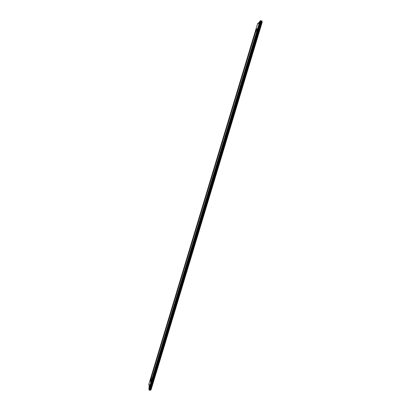 <?xml version="1.0" encoding="UTF-8"?>
<svg xmlns="http://www.w3.org/2000/svg" width="411" height="411" viewBox="0 0 411 411"><rect width="100%" height="100%" fill="white"/><g stroke="black" fill="none" stroke-linecap="round" stroke-linejoin="round"><path stroke-width="0.62" d="M151.957 382.8L258.776 29.155L151.957 382.8L258.776 29.155L258.134 28.94L258.776 29.155L151.957 382.8L151.335 382.646L151.957 382.8M256.264 30.142L257.538 28.924L256.264 30.142M256.223 30.198L255.925 30.953L256.223 30.198M151.274 382.631L258.067 28.919L151.274 382.631M151.001 379.081L151.053 381.716L151.001 379.081M151.176 378.171L151.001 379.055L151.176 378.171M255.801 31.364L151.279 377.837L255.801 31.364M152.64 382.965L259.485 29.397L152.64 382.965L152.019 382.816L152.64 382.965M149.758 390.286L149.748 389.387L149.758 390.286L261.375 20.791L260.672 21.49L261.375 20.791L149.758 390.286M256.284 31.524L255.354 31.215L255.832 30.008L256.644 30.342M257.789 28.102L255.729 30.08M257.666 28.493L257.44 29.253M150.411 389.546L148.808 389.16L259.87 21.218L261.535 21.778L150.411 389.546M150.955 382.05L150.801 382.554M150.565 378.752L150.647 383.062M151.382 379.168L150.549 378.968L150.847 377.735L151.746 377.95M259.069 23.869L257.687 23.401L148.756 384.588L150.092 384.912M259.963 21.249L260.666 20.55L149.075 390.121L149.065 389.222M149.054 388.338L149.152 384.686M259.814 21.403L258.093 23.54M261.375 21.726L262.084 21.028L150.441 390.45L150.426 389.551M259.793 30.044L260.076 29.011M151.094 389.71L149.491 389.325L260.579 21.459L262.244 22.019L151.094 389.71M153.098 383.078L151.495 382.687M255.447 30.62L255.883 30.768M255.457 30.794L255.925 30.953M150.811 382.518L152.414 382.908M150.596 378.305L151.017 378.408M150.549 378.942L151.001 379.055M258.843 29.176L259.485 29.397L258.843 29.176M255.832 30.008L256.659 30.286M150.549 378.968L151.269 379.142"/></g></svg>
